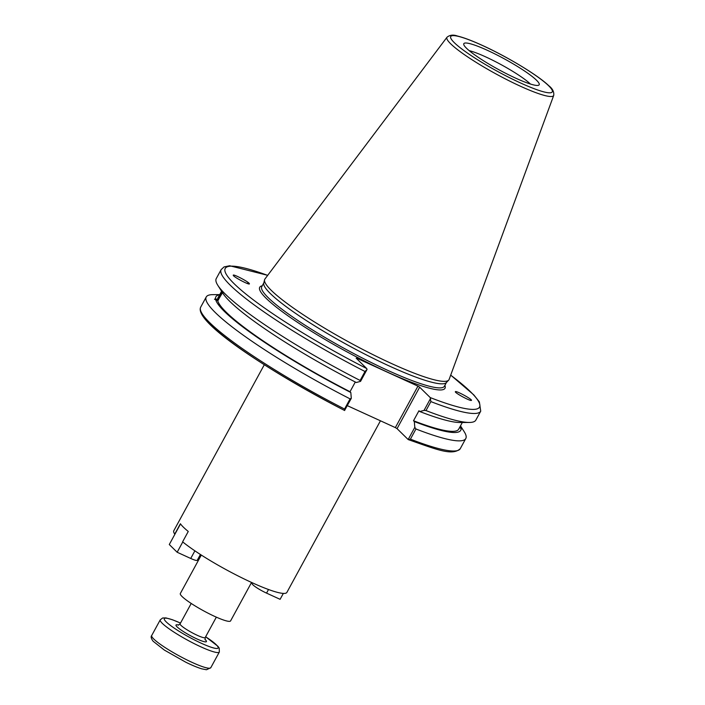 <?xml version="1.0" encoding="UTF-8"?>
<svg xmlns="http://www.w3.org/2000/svg" width="705" height="705" viewBox="0 0 705 705"><rect width="100%" height="100%" fill="white"/><g stroke="black" fill="none" stroke-linecap="round" stroke-linejoin="round"><path stroke-width="1.06" d="M174.928 534.178L174.743 534.099A64.402 9.121 -151.4 0 1 173.791 530.75L264.305 364.741M174.743 534.099L180.392 523.736A64.402 9.121 28.6 0 0 188.261 531.464L182.613 541.828A64.402 9.121 -151.4 0 0 244.194 578.981A64.402 9.121 -151.4 0 0 286.882 592.412L380.453 420.797M251.544 582.453L230.579 620.911A28.614 4.054 -151.4 0 1 203.516 610.777A28.614 4.054 -151.4 0 1 180.33 593.522L201.304 555.055M459.916 426.93L461.608 428.851L459.554 427.574M461.608 428.851L461.079 428.376A139.449 19.749 -151.4 0 1 414.32 421.537L414.804 427.353L408.16 439.541L397.065 428.649L419.66 387.204L417.942 386.155L395.346 427.6L397.065 428.649M455.668 392.28L455.324 391.813M455.315 391.786L455.404 391.619C456.505 390.658 473.249 399.885 471.372 400.414C470.42 401.33 455.174 393.134 455.315 391.786M460.488 425.864L464.234 431.76A147.83 20.939 -151.4 0 1 465.802 438.519A147.83 20.939 -151.4 0 1 415.95 428.984L414.804 427.353M460.409 426.023A139.449 19.749 -151.4 0 1 460.92 427.459M462.321 422.506L458.682 429.186A137.105 19.414 -151.4 0 1 413.509 420.744L414.32 421.537M419.66 387.204L430.226 397.576L430.878 401.603A147.83 20.939 28.6 0 0 480.731 411.147L475.84 420.11A147.83 20.939 -151.4 0 1 469.31 422.462L460.03 422.515A139.449 19.749 -151.4 0 1 419.766 411.535L418.964 410.751L413.509 420.744M218.594 299.784A4.873 0.546 117.7 0 1 219.731 296.655A4.873 0.546 117.7 0 1 222.207 292.24M222.489 292.698L217.748 300.727L214.479 299.22L215.527 298.726L217.589 299.81L221.793 291.597M222.084 292.046A6.31 0.705 -62.3 0 0 217.96 300.533M365.014 371.5L360.123 380.462L360.546 381.37L356.272 382.507A139.449 19.749 -151.4 0 1 222.798 293.183L217.827 285.349A147.83 20.939 -151.4 0 1 216.259 278.581L221.15 269.618A147.83 20.939 28.6 0 0 365.014 371.5L367.049 369.446L366.723 368.548L356.166 358.175L356.889 358.246L417.942 386.155M360.123 380.462A147.83 20.939 -151.4 0 1 217.827 285.349M344.657 410.513L344.551 409.023A147.83 20.939 -151.4 0 1 200.687 307.151C193.47 321.78 268.147 370.892 344.569 410.477L351.301 398.325L350.817 392.509L350.015 391.716A137.105 19.414 -151.4 0 1 217.748 300.727M350.015 391.716L355.302 382.013M350.817 392.509A139.449 19.749 -151.4 0 1 215.695 299.651M249.394 283.842A7.508 1.348 -6.8 0 0 246.547 283.207M249.403 283.762L249.403 283.771C249.993 285.64 233.073 276.739 233.267 275.285C232.676 273.434 249.491 282.264 249.403 283.762M553.716 95.395L449.12 379.422A104.913 14.858 -151.4 0 1 448.644 380.171L446.265 382.656A104.005 14.734 -151.4 0 1 348.235 345.344A104.005 14.734 -151.4 0 1 263.767 283.154L264.569 279.806A104.913 14.858 -151.4 0 1 264.939 279.004L447.014 37.224A60.78 8.61 28.6 0 0 496.161 74.025A60.78 8.61 28.6 0 0 553.716 95.395C554.183 91.826 552.526 88.592 548.763 85.693C538.171 75.382 506.965 56.55 482.22 45.349C471.901 40.634 463.661 37.532 457.483 36.034C453.341 34.536 449.852 34.924 447.014 37.224M410.416 439.136L408.415 439.664C436.386 449.376 452.275 456.223 460.268 448.68A147.83 20.939 -151.4 0 1 410.416 439.136L415.95 428.984M395.346 427.6L347.309 405.648M360.546 381.37L367.049 369.446M469.31 422.462A147.83 20.939 -151.4 0 1 425.987 410.566L430.878 401.603M430.552 398.475L424.049 410.398L425.987 410.566M536.531 80.247A42.917 6.081 -151.4 0 1 538.814 85.146A42.917 6.081 -151.4 0 1 498.594 69.566A42.917 6.081 -151.4 0 1 463.705 44.195A42.917 6.081 -151.4 0 1 494.17 53.562A42.917 6.081 -151.4 0 1 536.531 80.247M448.644 380.171A104.913 14.858 -151.4 0 1 349.768 342.533A104.913 14.858 -151.4 0 1 264.569 279.806M424.049 410.398L419.766 411.535M351.301 398.325L350.085 398.871L344.551 409.023M350.085 398.871A147.83 20.939 -151.4 0 1 206.221 296.999A147.83 20.939 -151.4 0 1 212.751 294.646L219.74 294.602M215.527 298.726A139.449 19.749 -151.4 0 1 219.652 294.761M217.589 299.81A137.105 19.414 -151.4 0 1 217.924 297.924L221.573 291.244M469.169 50.637A39.348 5.569 -151.4 0 1 501.237 64.71A39.348 5.569 -151.4 0 1 530.442 84.045M180.524 523.921L169.288 544.524L177.158 552.253L182.771 541.96M200.414 554.491L197.25 560.29A11.914 1.683 -151.4 0 1 190.729 558.457L177.158 552.253M283.331 593.416L280.114 599.321L266.543 593.116A11.914 1.683 -151.4 0 1 252.143 583.546L252.505 582.885M262.242 285.781A105.512 14.946 28.6 0 0 345.203 350.896A105.512 14.946 28.6 0 0 444.881 385.353M446.468 382.445L444.388 386.252A104.005 14.734 -151.4 0 1 346.023 349.398A104.005 14.734 -151.4 0 1 261.758 286.679L263.829 282.864M450.689 375.166A144.825 20.507 -151.4 0 1 430.226 397.576M366.723 368.548A144.825 20.507 -151.4 0 1 235.893 285.402A144.825 20.507 -151.4 0 1 267.671 275.382M200.969 311.548A146.323 20.727 28.6 0 0 344.481 410.416M482.396 45.464A57.801 8.187 -151.4 0 1 551.909 92.293A57.801 8.187 -151.4 0 1 470.191 54.937A57.801 8.187 -151.4 0 1 482.396 45.464M194.888 550.834L190.729 558.457M268.508 589.512L266.543 593.116M216.338 617.148L205.208 637.558A14.303 2.027 -151.4 0 1 191.672 632.491A14.303 2.027 -151.4 0 1 180.083 623.863L191.214 603.454M178.656 625.071A17.308 2.45 28.6 0 0 187.645 634.13A17.308 2.45 28.6 0 0 206.336 640.995A17.308 2.45 28.6 0 0 204.961 639.417M180.515 623.07L172.337 619.704L165.904 617.906L162.643 617.985L160.255 619.827A33.646 4.768 28.6 0 0 187.512 640.122A33.646 4.768 28.6 0 0 219.334 652.037L219.229 648.142L217.88 646.247L205.64 636.774A30.641 4.336 -151.4 0 1 217.977 646.908A30.641 4.336 -151.4 0 1 197.162 641.286A30.641 4.336 -151.4 0 1 165.569 621.228A30.641 4.336 -151.4 0 1 180.498 623.105M219.334 652.037L210.795 667.705A33.646 4.768 -151.4 0 1 178.973 655.782A33.646 4.768 -151.4 0 1 151.716 635.496L160.255 619.827M480.731 411.147L479.356 401.894L473.822 394.906L450.707 375.104M221.15 269.618L224.04 266.922L229.671 265.759L267.706 275.329M465.802 438.519L460.268 448.68M206.221 296.999L200.687 307.151M205.208 637.558L205.12 639.814M178.233 625.159L180.083 623.863M210.795 667.705L206.433 669.75L201.771 668.834C197.567 667.573 192.289 665.388 185.926 662.286L164.38 650.089L153.144 641.259C151.126 638.518 150.65 636.597 151.716 635.496"/></g></svg>
